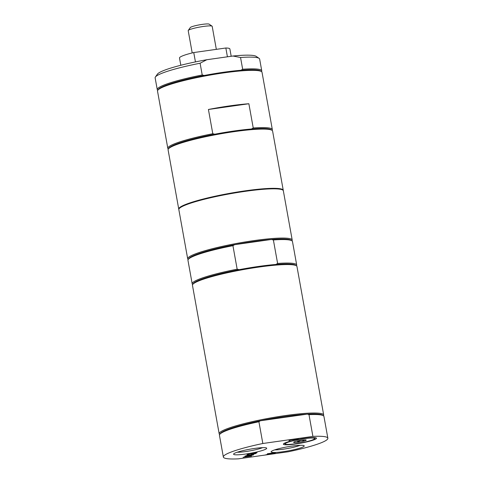 <?xml version="1.0" encoding="UTF-8"?>
<svg xmlns="http://www.w3.org/2000/svg" width="483" height="483" viewBox="0 0 483 483"><rect width="100%" height="100%" fill="white"/><g stroke="black" fill="none" stroke-linecap="round" stroke-linejoin="round"><path stroke-width="0.72" d="M291.974 240.842A53.094 6.484 169.8 0 0 292.203 240.027L283.34 190.785A53.094 6.484 169.8 0 0 245.219 191.34A53.094 6.484 169.8 0 0 178.837 209.592L187.694 258.828A53.094 6.484 169.8 0 0 188.189 259.516M296.471 265.831A53.094 6.484 169.8 0 0 296.701 265.016L292.475 241.524A53.094 6.484 169.8 0 0 291.931 240.812L291.05 240.208A52.327 6.394 169.8 0 0 271.361 239.477A52.327 6.394 169.8 0 0 254.01 241.458A52.327 6.394 169.8 0 0 234.678 244.676L271.361 239.477L273.384 239.96L277.61 263.452L275.859 264.467A52.327 6.394 169.8 0 0 258.508 266.453A52.327 6.394 169.8 0 0 239.176 269.671L237.159 269.188L232.933 245.69L234.678 244.676A52.327 6.394 169.8 0 0 188.835 258.598L188.219 259.474A53.094 6.484 169.8 0 0 187.965 260.331L192.192 283.823A53.094 6.484 169.8 0 0 192.687 284.505M291.931 240.812A53.094 6.484 169.8 0 0 273.384 239.96M296.701 265.016A53.094 6.484 169.8 0 0 277.61 263.452M323.453 415.797A53.094 6.484 169.8 0 0 323.682 414.982L296.967 266.519A53.094 6.484 169.8 0 0 296.429 265.801L295.548 265.203A52.327 6.394 169.8 0 0 275.859 264.467M292.203 240.027A53.094 6.484 169.8 0 0 254.076 240.582A53.094 6.484 169.8 0 0 187.694 258.828M232.933 245.69A53.094 6.484 169.8 0 0 188.219 259.474M237.159 269.188A53.094 6.484 169.8 0 0 192.192 283.823M239.176 269.671A52.327 6.394 169.8 0 0 193.333 283.593L192.717 284.463A53.094 6.484 169.8 0 0 192.463 285.32L219.173 433.782A53.094 6.484 169.8 0 0 219.668 434.471M296.429 265.801A53.094 6.484 169.8 0 0 258.846 267.075A53.094 6.484 169.8 0 0 192.717 284.463M285.35 444.064A14.967 1.829 -10.2 0 1 285.743 443.219A14.967 1.829 -10.2 0 1 302.672 438.902A14.967 1.829 -10.2 0 1 314.584 438.805A14.967 1.829 -10.2 0 1 300.251 443.014A14.967 1.829 -10.2 0 1 285.35 444.064L284.276 443.328A15.897 1.944 -10.2 0 1 284.252 443.309M315.351 437.713A15.897 1.944 -10.2 0 1 315.333 437.743L314.584 438.805M296.737 441.094L298.271 441.722L300.945 440.357L303.904 440.538L304.127 439.874M305.987 440.351A6.394 0.779 -10.2 0 1 298.754 442.199A6.394 0.779 -10.2 0 1 293.664 442.241A6.394 0.779 -10.2 0 1 293.863 442.072A6.394 0.779 -10.2 0 1 300.329 440.345A6.394 0.779 -10.2 0 1 306.156 439.995A6.394 0.779 -10.2 0 1 305.987 440.351M303.904 440.538L303.789 439.898M298.271 441.722L298.096 440.774M295.445 444.016A16.833 2.059 169.8 0 0 316.323 438.003A16.833 2.059 169.8 0 0 299.563 439.186A16.833 2.059 169.8 0 0 283.443 443.919A16.833 2.059 169.8 0 0 295.445 444.016M312.899 436.403L262.83 443.503A53.094 6.484 169.8 0 0 223.357 457.027A53.094 6.484 169.8 0 0 238.318 458.85L288.387 451.75A53.094 6.484 169.8 0 0 327.866 438.226A53.094 6.484 169.8 0 0 312.899 436.403L308.987 414.662L307.357 414.118A52.327 6.394 169.8 0 0 260.283 420.796L307.357 414.118A52.327 6.394 169.8 0 1 322.529 415.163L323.411 415.766A53.094 6.484 169.8 0 0 308.987 414.662M283.189 451.69A16.833 2.059 169.8 0 0 304.067 445.676A16.833 2.059 169.8 0 0 287.307 446.86A16.833 2.059 169.8 0 0 271.186 451.593A16.833 2.059 169.8 0 0 283.189 451.69M267.359 453.76L275.847 452.559L274.181 453.386L265.517 454.92L270.057 453.712L267.359 453.76M255.41 453.664L251.16 454.72L253.557 454.823L250.122 454.95L245.074 456.024L249.397 454.956L246.946 454.853L250.436 454.726L255.41 453.664M252.307 453.996L251.299 454.141L252.398 453.452L249.246 453.899L247.067 454.775L248.558 453.845L257.047 452.643L255.555 453.573L254.547 453.718L255.724 452.982L251.83 453.809M253.303 454.986L249.657 455.656L248.564 456.338L251.577 456.067L243.088 457.268L247.556 456.483L248.654 455.795L244.815 456.187L253.303 454.986M298.464 438.884L290.983 439.941L288.912 440.75L290.295 439.886L298.44 438.733M245.666 454.038A16.833 2.059 169.8 0 0 266.544 448.031A16.833 2.059 169.8 0 0 249.783 449.214A16.833 2.059 169.8 0 0 233.663 453.948A16.833 2.059 169.8 0 0 245.666 454.038M300.112 445.302A14.641 1.787 -10.2 0 1 283.388 449.184A14.641 1.787 -10.2 0 1 274.755 449.866M262.589 447.65A14.641 1.787 -10.2 0 1 245.865 451.539A14.641 1.787 -10.2 0 1 237.231 452.215M290.724 439.826L289.444 440.418M270.878 453.428L270.118 453.67M275.274 452.643L274.181 453.386M274.555 452.897L271.361 453.35L271.096 453.73L273.571 453.374L274.525 452.746M271.035 453.271L271.096 453.73M249.856 454.745L249.379 454.847M251.148 454.66L250.659 454.678M248.986 453.785L247.598 454.449M253.14 453.193L252.259 453.748M256.473 452.722L255.078 453.386M248.546 456.242L247.767 456.35M249.403 455.535L248.564 456.338M262.83 443.503L258.918 421.756L260.283 420.796A52.327 6.394 169.8 0 0 221.969 432.164A52.327 6.394 169.8 0 0 220.314 433.553L219.699 434.428A53.094 6.484 169.8 0 0 219.445 435.286L223.357 457.027M258.918 421.756A53.094 6.484 169.8 0 0 219.699 434.428M327.866 438.226L323.948 416.479A53.094 6.484 169.8 0 0 323.411 415.766M323.682 414.982A53.094 6.484 169.8 0 0 277.991 416.684A53.094 6.484 169.8 0 0 221.105 431.518A53.094 6.484 169.8 0 0 219.173 433.782M178.831 209.332A53.094 6.484 -10.2 0 1 178.746 209.091A53.094 6.484 -10.2 0 1 180.678 206.821A53.094 6.484 -10.2 0 1 237.564 191.993A53.094 6.484 -10.2 0 1 283.255 190.29A53.094 6.484 -10.2 0 1 283.255 190.544M168.313 149.042A53.094 6.484 -10.2 0 1 167.818 148.359A53.094 6.484 -10.2 0 1 212.786 133.725L208.421 109.478L248.872 103.742L253.237 127.989A53.094 6.484 -10.2 0 1 272.327 129.553A53.094 6.484 -10.2 0 1 272.098 130.368M212.786 133.725L214.802 134.202A52.327 6.394 -10.2 0 1 251.486 129.003L253.237 127.989M283.255 190.29L272.593 131.056A53.094 6.484 169.8 0 0 272.056 130.338A53.094 6.484 169.8 0 0 223.695 133.284A53.094 6.484 169.8 0 0 170.022 147.587A53.094 6.484 169.8 0 0 168.344 148.999A53.094 6.484 169.8 0 0 168.09 149.857L178.746 209.091M251.486 129.003A52.327 6.394 -10.2 0 1 271.174 129.734L272.056 130.338M168.344 148.999L168.959 148.124A52.327 6.394 -10.2 0 1 170.614 146.735A52.327 6.394 -10.2 0 1 214.802 134.202M212.061 26.16L209.121 24.15A9.63 1.177 169.8 0 0 199.539 24.826A9.63 1.177 169.8 0 0 190.314 27.531L188.261 30.447A12.184 1.491 -10.2 0 1 188.648 30.121A12.184 1.491 -10.2 0 1 200.964 26.837A12.184 1.491 -10.2 0 1 212.061 26.16A12.184 1.491 -10.2 0 1 212.188 26.324L216.33 49.357M192.21 52.931L188.201 30.64A12.184 1.491 -10.2 0 1 188.261 30.447M261.756 70.82L259.643 59.071A53.094 6.484 169.8 0 0 259.105 58.358L256.165 56.348A50.534 6.176 169.8 0 0 232.951 56.022L240.552 57.507L242.665 69.25A53.094 6.484 -10.2 0 1 261.756 70.82A53.094 6.484 -10.2 0 1 261.532 71.635M259.105 58.358A53.094 6.484 169.8 0 0 240.552 57.507M157.748 90.309A53.094 6.484 -10.2 0 1 157.253 89.621A53.094 6.484 -10.2 0 1 202.214 74.986L200.101 63.237L206.802 59.729L232.951 56.022M206.802 59.729A50.534 6.176 169.8 0 0 157.446 74.104L155.393 77.02A53.094 6.484 169.8 0 0 155.134 77.878L157.253 89.621M200.101 63.237A53.094 6.484 169.8 0 0 155.393 77.02M202.214 74.986L204.237 75.469A52.327 6.394 -10.2 0 1 240.914 70.27L242.665 69.25M248.872 103.742A53.094 6.484 169.8 0 0 208.421 109.478M272.327 129.553L262.028 72.317A53.094 6.484 169.8 0 0 261.49 71.605A53.094 6.484 169.8 0 0 208.626 75.336A53.094 6.484 169.8 0 0 157.778 90.267A53.094 6.484 169.8 0 0 157.518 91.124L167.818 148.359M157.778 90.267L158.394 89.391A52.327 6.394 -10.2 0 1 204.237 75.469M240.914 70.27A52.327 6.394 -10.2 0 1 260.603 71.001L261.49 71.605M195.44 61.909L193.755 52.55A25.587 3.127 169.8 0 0 179.507 58.008L180.817 65.265M231.194 56.27L229.872 48.946A25.587 3.127 169.8 0 0 225.839 48.004L227.421 56.801M193.755 52.55L225.839 48.004"/></g></svg>
